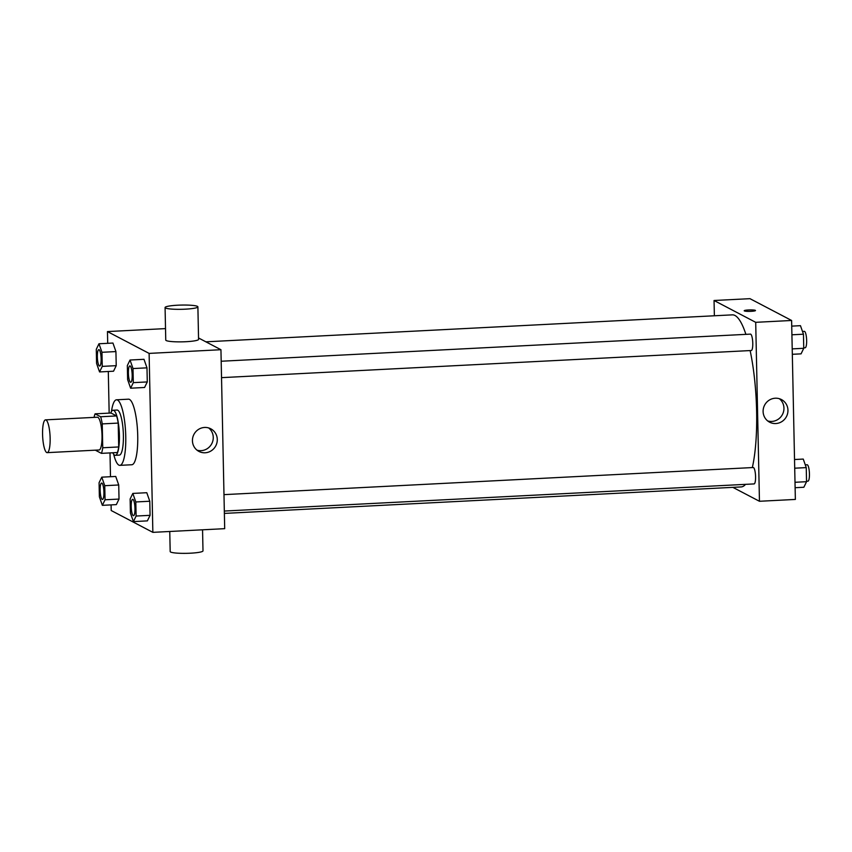 <?xml version="1.0" encoding="UTF-8"?>
<svg xmlns="http://www.w3.org/2000/svg" width="852" height="852" viewBox="0 0 852 852"><rect width="100%" height="100%" fill="white"/><g stroke="black" fill="none" stroke-linecap="round" stroke-linejoin="round"><path stroke-width="1.28" d="M46.7 452.529A16.412 3.717 87.1 0 1 42.6 435.361A16.412 3.717 87.1 0 1 45.518 419.866A16.412 3.717 87.1 0 1 50.066 436.064A16.412 3.717 87.1 0 1 47.19 452.646A16.412 3.717 87.1 0 1 46.7 452.529M45.518 419.866L97.394 417.214A16.412 3.717 87.1 0 1 101.942 433.412A16.412 3.717 87.1 0 1 99.077 449.984L47.19 452.646M95.073 413.838L111.037 413.028L116.596 415.936A22.035 4.984 87.1 0 1 118.204 423.082L118.705 446.949L102.741 447.769L102.24 423.902A22.035 4.984 87.1 0 0 100.632 416.756L95.073 413.838A22.035 4.984 87.1 0 0 94.071 417.384M102.741 447.769A22.035 4.984 87.1 0 1 101.399 453.36L95.839 450.452A22.035 4.984 87.1 0 1 95.754 450.154M118.705 446.949A22.035 4.984 87.1 0 1 117.363 452.54L101.399 453.36M112.805 452.774A22.567 5.101 -92.9 0 0 115.35 455.319A22.567 5.101 -92.9 0 0 119.301 432.518A22.567 5.101 -92.9 0 0 113.039 410.249A22.567 5.101 -92.9 0 0 110.771 413.039M113.039 410.249L117.033 410.046A22.567 5.101 87.1 0 1 123.284 432.315A22.567 5.101 87.1 0 1 119.344 455.106L115.35 455.319M118.204 423.082L102.24 423.902M116.596 415.936L100.632 416.756M111.463 411.527A32.823 7.423 87.1 0 1 116.511 399.801A32.823 7.423 87.1 0 1 125.606 432.198A32.823 7.423 87.1 0 1 119.866 465.352A32.823 7.423 87.1 0 1 118.875 465.117A32.823 7.423 87.1 0 1 113.657 454.201M116.511 399.801L128.482 399.183A32.823 7.423 87.1 0 1 137.577 431.581A32.823 7.423 87.1 0 1 131.836 464.745L119.866 465.352M99.567 371.941L113.529 371.216L116.223 365.668L115.925 351.578L112.943 343.047L98.97 343.761L96.287 349.32L96.574 363.41L99.567 371.941L102.261 366.381L101.963 352.291L98.97 343.761M130.622 388.203L144.584 387.479L147.279 381.93L146.981 367.84L143.999 359.31L130.026 360.023L127.331 365.583L127.63 379.662L130.622 388.203L133.306 382.644L133.018 368.554L130.026 360.023M111.09 504.895L111.207 510.529L152.859 532.351L149.111 353.399L107.459 331.577L107.703 343.313M108.3 371.493L109.162 413.124M110.004 452.913L110.494 476.715M102.357 505.342L116.33 504.618L119.024 499.07L118.726 484.98L115.734 476.449L101.771 477.163L99.077 482.722L99.375 496.812L102.357 505.342L105.052 499.783L104.753 485.693L101.771 477.163M133.413 521.605L147.375 520.881L150.069 515.332L149.782 501.242L146.789 492.712L132.816 493.425L130.132 498.984L130.42 513.074L133.413 521.605L136.107 516.046L135.809 501.956L132.816 493.425M165.512 328.606L107.459 331.577M152.859 532.351L224.694 528.666L220.945 349.714L198.537 337.978M220.945 349.714L149.111 353.399M205.13 452.774A12.769 12.333 -62.4 0 1 193.936 434.392A12.769 12.333 -62.4 0 1 216.94 442.742A12.769 12.333 -62.4 0 1 205.13 452.774M197.888 306.848L198.569 339.384A16.412 2.119 178.8 0 1 184.085 341.79A16.412 2.119 178.8 0 1 166.193 340.544A16.412 2.119 178.8 0 1 165.757 340.076L165.075 307.529A16.412 2.119 178.8 0 1 181.433 305.069A16.412 2.119 178.8 0 1 197.888 306.848A16.412 2.119 178.8 0 1 183.404 309.255A16.412 2.119 178.8 0 1 165.512 308.009A16.412 2.119 178.8 0 1 165.075 307.529M169.761 531.488L170.187 551.563A16.412 2.119 -1.2 0 0 186.631 553.331A16.412 2.119 -1.2 0 0 203 550.871L202.552 529.806M208.665 427.938A12.769 12.333 -62.4 0 1 197.014 450.175M205.875 341.822L732.337 314.857A86.148 19.489 87.1 0 1 745.894 334.357M750.133 350.577A86.148 19.489 87.1 0 1 752.327 467.578M745.543 484.351A86.148 19.489 87.1 0 1 741.155 486.929L224.374 513.405M224.332 511.051L754.095 483.915A8.2 1.853 -92.9 0 0 755.554 476.172A8.2 1.853 -92.9 0 0 753.498 467.588A8.2 1.853 -92.9 0 0 753.253 467.524L223.98 494.639M221.19 361.237L750.452 334.122A8.2 1.853 87.1 0 1 752.731 342.227A8.2 1.853 87.1 0 1 751.294 350.513L221.531 377.649M732.858 487.355L759.452 501.274L755.703 322.322L714.051 300.5L714.37 315.772M759.452 501.274L795.363 499.432L791.614 320.48L749.962 298.669L714.051 300.5M791.614 320.48L755.703 322.322M775.799 423.54A12.769 12.333 -62.4 0 1 764.606 405.158A12.769 12.333 -62.4 0 1 787.61 413.508A12.769 12.333 -62.4 0 1 775.799 423.54M744.35 310.927A5.644 0.724 178.8 0 1 744.201 310.767A5.644 0.724 178.8 0 1 749.824 309.915A5.644 0.724 178.8 0 1 755.479 310.522A5.644 0.724 178.8 0 1 750.505 311.353A5.644 0.724 178.8 0 1 744.35 310.927M744.201 310.767A5.644 0.724 178.8 0 1 749.824 309.926A5.644 0.724 178.8 0 1 755.479 310.533M779.335 398.693A12.769 12.333 -62.4 0 1 767.684 420.941M795.118 487.706L803.851 487.259L806.546 481.7L806.248 467.61L803.255 459.079L794.533 459.526M806.546 481.7L795.012 482.285M806.248 467.61L794.714 468.195M805.289 464.862L807.121 464.766A8.2 1.853 87.1 0 1 809.4 472.871A8.2 1.853 87.1 0 1 807.962 481.156L806.535 481.231M792.328 354.304L801.061 353.857L803.745 348.298L803.457 334.208L800.465 325.677L791.732 326.124M803.745 348.298L792.211 348.883M803.457 334.208L791.913 334.793M802.488 331.46L804.331 331.364A8.2 1.853 87.1 0 1 806.61 339.469A8.2 1.853 87.1 0 1 805.172 347.754L803.734 347.829M132.667 499.315L132.699 499.315A8.2 1.853 87.1 0 1 132.699 499.315A8.2 1.853 87.1 0 1 134.967 507.419A8.2 1.853 87.1 0 1 133.54 515.705A8.2 1.853 87.1 0 1 133.519 515.705A8.2 1.853 87.1 0 1 133.253 515.652A8.2 1.853 87.1 0 1 131.208 507.068A8.2 1.853 87.1 0 1 132.667 499.315A8.2 1.853 87.1 0 1 134.935 507.419A8.2 1.853 87.1 0 1 133.508 515.705L133.54 515.705M147.375 520.881L150.069 515.332L136.107 516.046M150.069 515.332L149.782 501.242L135.809 501.956M149.782 501.242L146.789 492.712M129.898 365.913L129.866 365.913A8.2 1.853 87.1 0 1 129.898 365.913A8.2 1.853 87.1 0 1 132.177 374.017A8.2 1.853 87.1 0 1 130.739 382.303A8.2 1.853 87.1 0 1 130.729 382.303A8.2 1.853 87.1 0 1 130.463 382.25A8.2 1.853 87.1 0 1 128.407 373.666A8.2 1.853 87.1 0 1 129.866 365.913A8.2 1.853 87.1 0 1 132.145 374.017A8.2 1.853 87.1 0 1 130.707 382.303L130.707 382.303M144.584 387.479L147.279 381.93L133.306 382.644M147.279 381.93L146.981 367.84L133.018 368.554M146.981 367.84L143.999 359.31M101.612 483.063L101.644 483.052A8.2 1.853 87.1 0 1 101.644 483.052A8.2 1.853 87.1 0 1 103.923 491.157A8.2 1.853 87.1 0 1 102.485 499.442A8.2 1.853 87.1 0 1 102.464 499.442A8.2 1.853 87.1 0 1 102.208 499.389A8.2 1.853 87.1 0 1 100.153 490.805A8.2 1.853 87.1 0 1 101.612 483.063A8.2 1.853 87.1 0 1 103.891 491.157A8.2 1.853 87.1 0 1 102.453 499.442L102.485 499.442M116.33 504.618L119.024 499.07L105.052 499.783M119.024 499.07L118.726 484.98L104.753 485.693M118.726 484.98L115.734 476.449M98.853 349.65L98.821 349.65A8.2 1.853 87.1 0 1 98.853 349.65A8.2 1.853 87.1 0 1 101.122 357.755A8.2 1.853 87.1 0 1 99.695 366.04A8.2 1.853 87.1 0 1 99.673 366.04A8.2 1.853 87.1 0 1 99.407 365.987A8.2 1.853 87.1 0 1 97.362 357.403A8.2 1.853 87.1 0 1 98.821 349.65A8.2 1.853 87.1 0 1 101.09 357.755A8.2 1.853 87.1 0 1 99.663 366.04L99.663 366.04M113.529 371.216L116.223 365.668L102.261 366.381M116.223 365.668L115.925 351.578L101.963 352.291M115.925 351.578L112.943 343.047"/></g></svg>
